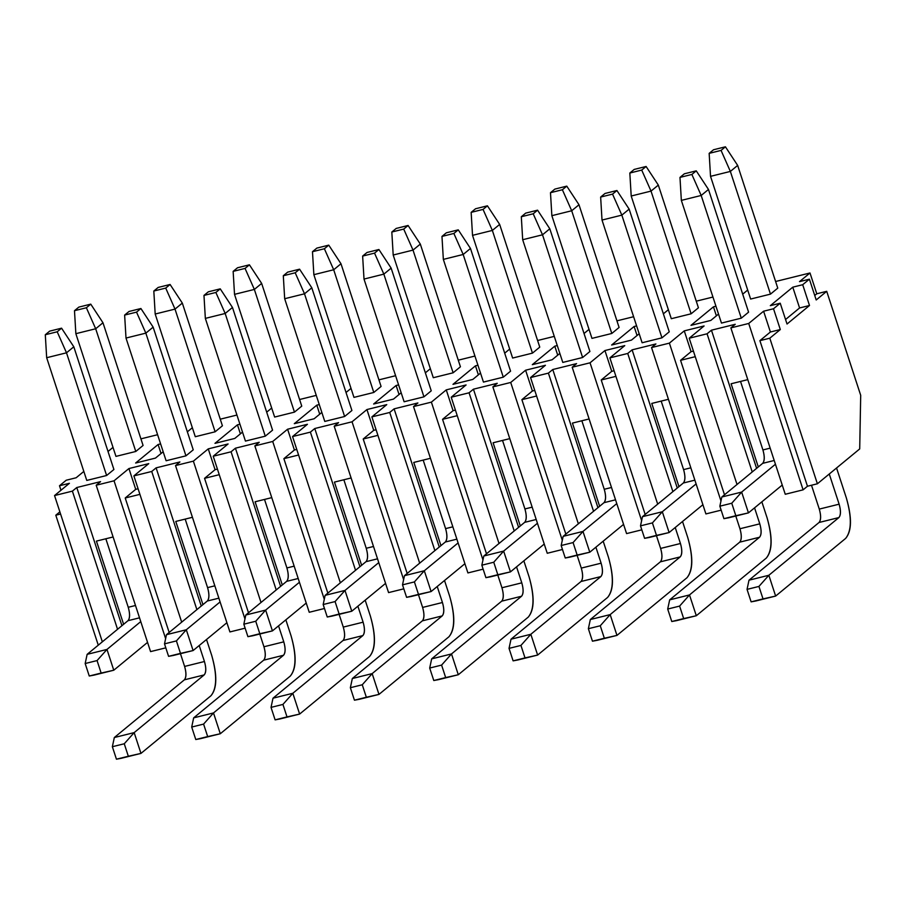 <?xml version="1.0" encoding="UTF-8"?>
<svg xmlns="http://www.w3.org/2000/svg" width="906" height="906" viewBox="0 0 906 906"><rect width="100%" height="100%" fill="white"/><g stroke="black" fill="none" stroke-linecap="round" stroke-linejoin="round"><path stroke-width="1.36" d="M775.434 464.246L741.652 492.083L748.447 512.887L782.24 485.05L748.447 512.887L728.617 517.802L748.447 512.887L741.652 492.083L775.434 464.246M721.822 496.998L762.671 463.351C764.653 460.871 764.732 456.409 762.92 449.942L740.53 381.426L762.92 449.942C764.8 456.465 764.709 460.939 762.671 463.351L774.211 460.486L762.671 463.351L721.822 496.998L741.652 492.083L731.754 503.238L735.831 515.718L748.447 512.887L723.928 518.662L728.617 517.802L723.928 518.662L719.851 506.194L721.822 496.998L719.851 506.194L731.754 503.238L741.652 492.083L721.822 496.998M770.179 448.142L762.92 449.942L770.179 448.142M719.851 506.194L723.928 518.662L735.831 515.718L731.754 503.238L719.851 506.194M691.878 174.45L696.25 170.849L684.358 173.793L679.976 177.406L691.878 174.45L679.976 177.406L681.346 200.385L701.187 195.47L691.878 174.45L701.187 195.47L708.481 189.456L696.25 170.849L691.878 174.45M684.358 173.793L696.25 170.849L708.481 189.456L748.583 312.162L708.481 189.456L701.187 195.47L681.346 200.385L679.976 177.406L684.358 173.793M721.459 323.08L681.346 200.385L721.459 323.08L741.289 318.165L701.187 195.47L741.289 318.165L721.459 323.08M846.419 498.164C852.048 517.734 851.799 531.143 845.672 538.379C851.617 530.95 851.867 517.553 846.419 498.164L836.555 467.994L846.419 498.164M829.262 473.997L839.126 504.178C840.938 510.633 840.859 515.106 838.877 517.575L768.843 575.276L775.638 596.069L845.672 538.379L775.638 596.069L755.808 600.984L775.638 596.069L768.843 575.276L838.877 517.575C840.915 515.163 840.995 510.701 839.126 504.178L819.284 509.093L811.493 485.242L819.284 509.093C821.164 515.616 821.085 520.078 819.035 522.49C821.029 520.021 821.108 515.548 819.284 509.093L839.126 504.178L829.262 473.997M749.002 580.191L819.035 522.49L838.877 517.575L819.035 522.49L749.002 580.191L768.843 575.276L758.934 586.431L763.022 598.9L775.638 596.069L751.119 601.856L755.808 600.984L751.119 601.856L747.042 589.376L749.002 580.191L747.042 589.376L758.934 586.431L768.843 575.276L749.002 580.191M747.042 589.376L751.119 601.856L763.022 598.9L758.934 586.431L747.042 589.376M721.063 150.407L725.434 146.806L713.532 149.75L709.16 153.363L721.063 150.407L709.16 153.363L710.53 176.342L730.361 171.427L721.063 150.407L730.361 171.427L737.654 165.413L725.434 146.806L721.063 150.407M713.532 149.75L725.434 146.806L737.654 165.413L777.767 288.119L737.654 165.413L730.361 171.427L710.53 176.342L709.16 153.363L713.532 149.75M750.632 299.048L710.53 176.342L750.632 299.048L770.474 294.133L730.361 171.427L770.474 294.133L750.632 299.048M696.102 483.917L662.32 511.754L669.115 532.547L702.897 504.71L669.115 532.547L649.285 537.462L669.115 532.547L662.32 511.754L696.102 483.917M642.479 516.669L683.339 483.011C685.321 480.542 685.4 476.069 683.588 469.614L661.187 401.098L683.588 469.614C685.457 476.137 685.378 480.599 683.339 483.011L694.868 480.157L683.339 483.011L642.479 516.669L662.32 511.754L652.411 522.909L656.488 535.389L669.115 532.547L644.596 538.334L649.285 537.462L644.596 538.334L640.508 525.854L642.479 516.669L640.508 525.854L652.411 522.909L662.32 511.754L642.479 516.669M690.836 467.813L683.588 469.614L690.836 467.813M640.508 525.854L644.596 538.334L656.488 535.389L652.411 522.909L640.508 525.854M612.547 194.122L616.918 190.509L605.015 193.465L600.644 197.066L612.547 194.122L600.644 197.066L602.014 220.056L621.844 215.13L612.547 194.122L621.844 215.13L629.149 209.127L616.918 190.509L612.547 194.122M605.015 193.465L616.918 190.509L629.149 209.127L669.251 331.822L629.149 209.127L621.844 215.13L602.014 220.056L600.644 197.066L605.015 193.465M642.116 342.751L602.014 220.056L642.116 342.751L661.958 337.836L621.844 215.13L661.958 337.836L669.251 331.822L661.958 337.836L642.116 342.751M767.088 517.836C772.716 537.405 772.467 550.803 766.34 558.039C772.286 550.621 772.535 537.213 767.088 517.836L761.855 501.833L767.088 517.836M754.562 507.847L759.783 523.838C761.606 530.304 761.527 534.767 759.534 537.247L689.5 594.936L696.306 615.74L766.34 558.039L696.306 615.74L676.465 620.655L696.306 615.74L689.5 594.936L759.534 537.247C761.584 534.834 761.663 530.361 759.783 523.838L739.953 528.753L735.785 516.024L739.953 528.753C741.833 535.287 741.742 539.75 739.704 542.162C741.686 539.693 741.776 535.22 739.953 528.753L759.783 523.838L754.562 507.847M669.67 599.863L739.704 542.162L759.534 537.247L739.704 542.162L669.67 599.863L689.5 594.936L679.602 606.091L683.679 618.572L696.306 615.74L671.776 621.516L676.465 620.655L671.776 621.516L667.699 609.047L669.67 599.863L667.699 609.047L679.602 606.091L689.5 594.936L669.67 599.863M667.699 609.047L671.776 621.516L683.679 618.572L679.602 606.091L667.699 609.047M641.72 170.079L646.103 166.478L634.2 169.422L629.829 173.035L641.72 170.079L629.829 173.035L631.199 196.013L651.029 191.098L641.72 170.079L651.029 191.098L658.322 185.084L646.103 166.478L641.72 170.079M634.2 169.422L646.103 166.478L658.322 185.084L698.424 307.78L658.322 185.084L651.029 191.098L631.199 196.013L629.829 173.035L634.2 169.422M671.301 318.708L631.199 196.013L671.301 318.708L691.131 313.793L651.029 191.098L691.131 313.793L698.424 307.78L691.131 313.793L671.301 318.708M616.771 503.589L582.977 531.426L589.783 552.218L623.566 524.381L589.783 552.218L569.942 557.133L589.783 552.218L582.977 531.426L616.771 503.589M563.147 536.341L603.996 502.683C605.978 500.214 606.069 495.741 604.245 489.274L581.856 420.769L604.245 489.274C606.125 495.809 606.046 500.271 603.996 502.683L615.536 499.818L603.996 502.683L563.147 536.341L582.977 531.426L573.079 542.569L577.156 555.05L589.783 552.218L565.253 558.005L569.942 557.133L565.253 558.005L561.176 545.525L563.147 536.341L561.176 545.525L573.079 542.569L582.977 531.426L563.147 536.341M611.505 487.485L604.245 489.274L611.505 487.485M561.176 545.525L565.253 558.005L577.156 555.05L573.079 542.569L561.176 545.525M533.204 213.782L537.586 210.181L525.684 213.125L521.312 216.738L533.204 213.782L521.312 216.738L522.683 239.716L542.513 234.801L533.204 213.782L542.513 234.801L549.806 228.788L537.586 210.181L533.204 213.782M525.684 213.125L537.586 210.181L549.806 228.788L589.908 351.494L549.806 228.788L542.513 234.801L522.683 239.716L521.312 216.738L525.684 213.125M562.785 362.423L522.683 239.716L562.785 362.423L582.615 357.508L542.513 234.801L582.615 357.508L589.908 351.494L582.615 357.508L562.785 362.423M687.745 537.496C693.373 557.077 693.135 570.474 686.997 577.711C692.954 570.293 693.203 556.884 687.745 537.496L682.524 521.505L687.745 537.496M675.23 527.519L680.451 543.509C682.275 549.976 682.184 554.438 680.202 556.907L610.168 614.608L616.963 635.4L686.997 577.711L616.963 635.4L597.133 640.327L616.963 635.4L610.168 614.608L680.202 556.907C682.252 554.506 682.331 550.033 680.451 543.509L660.621 548.424L656.454 535.684L660.621 548.424C662.501 554.948 662.411 559.421 660.372 561.833C662.354 559.353 662.433 554.891 660.621 548.424L680.451 543.509L675.23 527.519M590.338 619.523L660.372 561.833L680.202 556.907L660.372 561.833L590.338 619.523L610.168 614.608L600.27 625.763L604.347 638.243L616.963 635.4L592.445 641.188L597.133 640.327L592.445 641.188L588.368 628.707L590.338 619.523L588.368 628.707L600.27 625.763L610.168 614.608L590.338 619.523M588.368 628.707L592.445 641.188L604.347 638.243L600.27 625.763L588.368 628.707M562.388 189.75L566.771 186.138L554.868 189.094L550.486 192.695L562.388 189.75L550.486 192.695L551.856 215.673L571.697 210.758L562.388 189.75L571.697 210.758L578.991 204.756L566.771 186.138L562.388 189.75M554.868 189.094L566.771 186.138L578.991 204.756L619.092 327.451L578.991 204.756L571.697 210.758L551.856 215.673L550.486 192.695L554.868 189.094M591.969 338.38L551.856 215.673L591.969 338.38L611.799 333.465L571.697 210.758L611.799 333.465L619.092 327.451L611.799 333.465L591.969 338.38M537.439 523.249L503.645 551.086L510.44 571.89L544.234 544.053L510.44 571.89L490.61 576.805L510.44 571.89L503.645 551.086L537.439 523.249M483.815 556.001L524.665 522.354C526.646 519.874 526.737 515.412 524.914 508.945L502.524 440.429L524.914 508.945C526.794 515.469 526.703 519.942 524.665 522.354L536.205 519.489L524.665 522.354L483.815 556.001L503.645 551.086L493.747 562.241L497.824 574.721L510.44 571.89L485.922 577.666L490.61 576.805L485.922 577.666L481.845 565.197L483.815 556.001L481.845 565.197L493.747 562.241L503.645 551.086L483.815 556.001M532.173 507.145L524.914 508.945L532.173 507.145M481.845 565.197L485.922 577.666L497.824 574.721L493.747 562.241L481.845 565.197M453.872 233.454L458.255 229.852L446.352 232.797L441.969 236.409L453.872 233.454L441.969 236.409L443.34 259.388L463.181 254.473L453.872 233.454L463.181 254.473L470.474 248.459L458.255 229.852L453.872 233.454M446.352 232.797L458.255 229.852L470.474 248.459L510.576 371.166L470.474 248.459L463.181 254.473L443.34 259.388L441.969 236.409L446.352 232.797M483.453 382.083L443.34 259.388L483.453 382.083L503.283 377.168L463.181 254.473L503.283 377.168L510.576 371.166L503.283 377.168L483.453 382.083M608.413 557.167C614.042 576.737 613.792 590.146 607.666 597.371C613.622 589.953 613.872 576.556 608.413 557.167L603.181 541.176L608.413 557.167M595.888 547.179L601.12 563.181C602.932 569.636 602.852 574.11 600.871 576.578L530.837 634.279L537.632 655.072L607.666 597.371L537.632 655.072L517.802 659.987L537.632 655.072L530.837 634.279L600.871 576.578C602.909 574.166 603 569.704 601.12 563.181L581.29 568.096L577.122 555.355L581.29 568.096C583.158 574.619 583.079 579.081 581.04 581.493C583.022 579.025 583.102 574.551 581.29 568.096L601.12 563.181L595.888 547.179M511.007 639.194L581.04 581.493L600.871 576.578L581.04 581.493L511.007 639.194L530.837 634.279L520.939 645.423L525.016 657.903L537.632 655.072L513.113 660.859L517.802 659.987L513.113 660.859L509.036 648.379L511.007 639.194L509.036 648.379L520.939 645.423L530.837 634.279L511.007 639.194M509.036 648.379L513.113 660.859L525.016 657.903L520.939 645.423L509.036 648.379M483.057 209.411L487.428 205.809L475.537 208.754L471.154 212.366L483.057 209.411L471.154 212.366L472.524 235.345L492.354 230.43L483.057 209.411L492.354 230.43L499.659 224.416L487.428 205.809L483.057 209.411M475.537 208.754L487.428 205.809L499.659 224.416L539.761 347.123L499.659 224.416L492.354 230.43L472.524 235.345L471.154 212.366L475.537 208.754M512.626 358.051L472.524 235.345L512.626 358.051L532.468 353.125L492.354 230.43L532.468 353.125L539.761 347.123L532.468 353.125L512.626 358.051M458.096 542.92L424.314 570.757L431.109 591.55L464.891 563.713L431.109 591.55L411.279 596.465L431.109 591.55L424.314 570.757L458.096 542.92M404.472 575.672L445.333 542.015C447.315 539.546 447.394 535.072 445.582 528.617L423.181 460.101L445.582 528.617C447.451 535.14 447.371 539.602 445.333 542.015L456.873 539.161L445.333 542.015L404.472 575.672L424.314 570.757L414.404 581.912L418.493 594.393L431.109 591.55L406.59 597.337L411.279 596.465L406.59 597.337L402.513 584.857L404.472 575.672L402.513 584.857L414.404 581.912L424.314 570.757L404.472 575.672M452.83 526.816L445.582 528.617L452.83 526.816M402.513 584.857L406.59 597.337L418.493 594.393L414.404 581.912L402.513 584.857M374.54 253.125L378.912 249.512L367.021 252.468L362.638 256.07L374.54 253.125L362.638 256.07L364.008 279.059L383.85 274.133L374.54 253.125L383.85 274.133L391.143 268.131L378.912 249.512L374.54 253.125M367.021 252.468L378.912 249.512L391.143 268.131L431.245 390.826L391.143 268.131L383.85 274.133L364.008 279.059L362.638 256.07L367.021 252.468M404.11 401.754L364.008 279.059L404.11 401.754L423.951 396.839L383.85 274.133L423.951 396.839L431.245 390.826L423.951 396.839L404.11 401.754M529.081 576.839C534.71 596.408 534.461 609.806 528.334 617.043C534.28 609.625 534.529 596.216 529.081 576.839L523.849 560.837L529.081 576.839M516.556 566.85L521.788 582.841C523.6 589.308 523.521 593.77 521.539 596.25L451.505 653.939L458.3 674.744L528.334 617.043L458.3 674.744L438.47 679.659L458.3 674.744L451.505 653.939L521.539 596.25C523.577 593.838 523.657 589.364 521.788 582.841L501.947 587.756L497.79 575.027L501.947 587.756C503.827 594.291 503.747 598.753 501.698 601.165C503.679 598.696 503.77 594.223 501.947 587.756L521.788 582.841L516.556 566.85M431.664 658.866L501.698 601.165L521.539 596.25L501.698 601.165L431.664 658.866L451.505 653.939L441.596 665.095L445.673 677.575L458.3 674.744L433.781 680.519L438.47 679.659L433.781 680.519L429.693 668.05L431.664 658.866L429.693 668.05L441.596 665.095L451.505 653.939L431.664 658.866M429.693 668.05L433.781 680.519L445.673 677.575L441.596 665.095L429.693 668.05M403.725 229.082L408.096 225.481L396.194 228.425L391.822 232.027L403.725 229.082L391.822 232.027L393.193 255.016L413.023 250.101L403.725 229.082L413.023 250.101L420.316 244.088L408.096 225.481L403.725 229.082M396.194 228.425L408.096 225.481L420.316 244.088L460.429 366.783L420.316 244.088L413.023 250.101L393.193 255.016L391.822 232.027L396.194 228.425M433.295 377.711L393.193 255.016L433.295 377.711L453.125 372.796L413.023 250.101L453.125 372.796L460.429 366.783L453.125 372.796L433.295 377.711M378.765 562.592L344.982 590.429L351.777 611.222L385.56 583.385L351.777 611.222L331.936 616.137L351.777 611.222L344.982 590.429L378.765 562.592M325.141 595.344L366.001 561.686C367.983 559.217 368.062 554.744 366.239 548.277L343.85 479.772L366.239 548.277C368.119 554.8 368.04 559.274 366.001 561.686L377.53 558.821L366.001 561.686L325.141 595.344L344.982 590.429L335.073 601.573L339.15 614.053L351.777 611.222L327.259 617.009L331.936 616.137L327.259 617.009L323.17 604.529L325.141 595.344L323.17 604.529L335.073 601.573L344.982 590.429L325.141 595.344M373.499 546.488L366.239 548.277L373.499 546.488M323.17 604.529L327.259 617.009L339.15 614.053L335.073 601.573L323.17 604.529M295.209 272.785L299.58 269.184L287.678 272.128L283.306 275.741L295.209 272.785L283.306 275.741L284.677 298.72L304.507 293.804L295.209 272.785L304.507 293.804L311.8 287.791L299.58 269.184L295.209 272.785M287.678 272.128L299.58 269.184L311.8 287.791L351.913 410.497L311.8 287.791L304.507 293.804L284.677 298.72L283.306 275.741L287.678 272.128M324.778 421.426L284.677 298.72L324.778 421.426L344.62 416.5L304.507 293.804L344.62 416.5L351.913 410.497L344.62 416.5L324.778 421.426M449.738 596.499C455.378 616.08 455.129 629.477 449.002 636.714C454.948 629.296 455.197 615.887 449.738 596.499L444.518 580.508L449.738 596.499M437.224 586.522L442.445 602.513C444.268 608.979 444.178 613.441 442.196 615.91L372.162 673.611L378.968 694.404L449.002 636.714L378.968 694.404L359.127 699.33L378.968 694.404L372.162 673.611L442.196 615.91C444.246 613.509 444.325 609.036 442.445 602.513L422.615 607.428L418.447 594.687L422.615 607.428C424.495 613.951 424.404 618.424 422.366 620.837C424.348 618.356 424.427 613.894 422.615 607.428L442.445 602.513L437.224 586.522M352.332 678.526L422.366 620.837L442.196 615.91L422.366 620.837L352.332 678.526L372.162 673.611L362.264 684.766L366.341 697.246L378.968 694.404L354.439 700.191L359.127 699.33L354.439 700.191L350.362 687.711L352.332 678.526L350.362 687.711L362.264 684.766L372.162 673.611L352.332 678.526M350.362 687.711L354.439 700.191L366.341 697.246L362.264 684.766L350.362 687.711M324.382 248.754L328.765 245.141L316.862 248.097L312.479 251.698L324.382 248.754L312.479 251.698L313.861 274.677L333.691 269.762L324.382 248.754L333.691 269.762L340.984 263.759L328.765 245.141L324.382 248.754M316.862 248.097L328.765 245.141L340.984 263.759L381.086 386.454L340.984 263.759L333.691 269.762L313.861 274.677L312.479 251.698L316.862 248.097M353.963 397.383L313.861 274.677L353.963 397.383L373.793 392.468L333.691 269.762L373.793 392.468L381.086 386.454L373.793 392.468L353.963 397.383M299.433 582.252L265.639 610.089L272.434 630.893L306.228 603.056L272.434 630.893L252.604 635.808L272.434 630.893L265.639 610.089L299.433 582.252M245.809 615.004L286.658 581.358C288.64 578.877 288.731 574.415 286.908 567.949L264.518 499.433L286.908 567.949C288.788 574.472 288.708 578.945 286.658 581.358L298.199 578.492L286.658 581.358L245.809 615.004L265.639 610.089L255.741 621.244L259.818 633.724L272.434 630.893L247.916 636.669L252.604 635.808L247.916 636.669L243.839 624.2L245.809 615.004L243.839 624.2L255.741 621.244L265.639 610.089L245.809 615.004M294.167 566.148L286.908 567.949L294.167 566.148M243.839 624.2L247.916 636.669L259.818 633.724L255.741 621.244L243.839 624.2M215.866 292.457L220.249 288.855L208.346 291.8L203.975 295.413L215.866 292.457L203.975 295.413L205.345 318.391L225.175 313.476L215.866 292.457L225.175 313.476L232.468 307.462L220.249 288.855L215.866 292.457M208.346 291.8L220.249 288.855L232.468 307.462L272.57 430.157L232.468 307.462L225.175 313.476L205.345 318.391L203.975 295.413L208.346 291.8M245.447 441.086L205.345 318.391L245.447 441.086L265.277 436.171L225.175 313.476L265.277 436.171L272.57 430.157L265.277 436.171L245.447 441.086M370.407 616.171C376.035 635.74 375.786 649.149 369.659 656.374C375.616 648.956 375.865 635.559 370.407 616.171L365.186 600.18L370.407 616.171M357.881 606.182L363.113 622.184C364.937 628.639 364.846 633.113 362.864 635.582L292.831 693.283L299.626 714.075L369.659 656.374L299.626 714.075L279.795 718.99L299.626 714.075L292.831 693.283L362.864 635.582C364.903 633.169 364.993 628.707 363.113 622.184L343.283 627.099L339.116 614.359L343.283 627.099C345.152 633.622 345.073 638.084 343.034 640.497C345.016 638.028 345.095 633.554 343.283 627.099L363.113 622.184L357.881 606.182M273 698.198L343.034 640.497L362.864 635.582L343.034 640.497L273 698.198L292.831 693.283L282.932 704.426L287.009 716.906L299.626 714.075L275.107 719.862L279.795 718.99L275.107 719.862L271.03 707.382L273 698.198L271.03 707.382L282.932 704.426L292.831 693.283L273 698.198M271.03 707.382L275.107 719.862L287.009 716.906L282.932 704.426L271.03 707.382M245.05 268.414L249.422 264.812L237.531 267.757L233.148 271.37L245.05 268.414L233.148 271.37L234.518 294.348L254.359 289.433L245.05 268.414L254.359 289.433L261.653 283.419L249.422 264.812L245.05 268.414M237.531 267.757L249.422 264.812L261.653 283.419L301.755 406.126L261.653 283.419L254.359 289.433L234.518 294.348L233.148 271.37L237.531 267.757M274.631 417.054L234.518 294.348L274.631 417.054L294.461 412.128L254.359 289.433L294.461 412.128L301.755 406.126L294.461 412.128L274.631 417.054M220.09 601.924L186.308 629.761L193.103 650.553L226.896 622.716L193.103 650.553L173.273 655.468L193.103 650.553L186.308 629.761L220.09 601.924M166.478 634.676L207.327 601.018C209.309 598.549 209.388 594.076 207.576 587.62L185.186 519.104L207.576 587.62C209.456 594.143 209.365 598.606 207.327 601.018L218.867 598.164L207.327 601.018L166.478 634.676L186.308 629.761L176.41 640.916L180.487 653.385L193.103 650.553L168.584 656.34L173.273 655.468L168.584 656.34L164.507 643.86L166.478 634.676L164.507 643.86L176.41 640.916L186.308 629.761L166.478 634.676M214.835 585.82L207.576 587.62L214.835 585.82M164.507 643.86L168.584 656.34L180.487 653.385L176.41 640.916L164.507 643.86M136.534 312.128L140.917 308.516L129.014 311.471L124.632 315.073L136.534 312.128L124.632 315.073L126.002 338.051L145.843 333.136L136.534 312.128L145.843 333.136L153.137 327.134L140.917 308.516L136.534 312.128M129.014 311.471L140.917 308.516L153.137 327.134L193.238 449.829L153.137 327.134L145.843 333.136L126.002 338.051L124.632 315.073L129.014 311.471M166.115 460.758L126.002 338.051L166.115 460.758L185.945 455.843L145.843 333.136L185.945 455.843L193.238 449.829L185.945 455.843L166.115 460.758M291.075 635.842C296.704 655.412 296.455 668.809 290.328 676.046C296.273 668.628 296.522 655.219 291.075 635.842L285.843 619.84L291.075 635.842M278.55 625.853L283.782 641.844C285.594 648.311 285.515 652.773 283.533 655.253L213.499 712.943L220.294 733.747L290.328 676.046L220.294 733.747L200.464 738.662L220.294 733.747L213.499 712.943L283.533 655.253C285.571 652.841 285.65 648.368 283.782 641.844L263.94 646.759L259.784 634.03L263.94 646.759C265.82 653.283 265.741 657.756 263.691 660.168C265.685 657.688 265.764 653.226 263.94 646.759L283.782 641.844L278.55 625.853M193.669 717.858L263.691 660.168L283.533 655.253L263.691 660.168L193.669 717.858L213.499 712.943L203.59 724.098L207.678 736.578L220.294 733.747L195.775 739.523L200.464 738.662L195.775 739.523L191.698 727.054L193.669 717.858L191.698 727.054L203.59 724.098L213.499 712.943L193.669 717.858M191.698 727.054L195.775 739.523L207.678 736.578L203.59 724.098L191.698 727.054M165.719 288.085L170.09 284.484L158.188 287.429L153.816 291.03L165.719 288.085L153.816 291.03L155.186 314.02L175.017 309.105L165.719 288.085L175.017 309.105L182.321 303.091L170.09 284.484L165.719 288.085M158.188 287.429L170.09 284.484L182.321 303.091L222.423 425.786L182.321 303.091L175.017 309.105L155.186 314.02L153.816 291.03L158.188 287.429M195.288 436.715L155.186 314.02L195.288 436.715L215.13 431.8L175.017 309.105L215.13 431.8L222.423 425.786L215.13 431.8L195.288 436.715M140.758 621.595L106.976 649.432L113.771 670.225L147.553 642.388L113.771 670.225L93.941 675.14L113.771 670.225L106.976 649.432L140.758 621.595M87.135 654.347L127.995 620.689C129.977 618.209 130.056 613.747 128.244 607.28L105.843 538.776L128.244 607.28C130.113 613.804 130.034 618.277 127.995 620.689L139.535 617.824L127.995 620.689L87.135 654.347L106.976 649.432L97.067 660.576L101.144 673.056L113.771 670.225L89.252 676.012L93.941 675.14L89.252 676.012L85.175 663.532L87.135 654.347L85.175 663.532L97.067 660.576L106.976 649.432L87.135 654.347M135.492 605.491L128.244 607.28L135.492 605.491M85.175 663.532L89.252 676.012L101.144 673.056L97.067 660.576L85.175 663.532M57.203 331.789L61.574 328.187L49.671 331.132L45.3 334.744L57.203 331.789L45.3 334.744L46.67 357.723L66.5 352.808L57.203 331.789L66.5 352.808L73.805 346.794L61.574 328.187L57.203 331.789M49.671 331.132L61.574 328.187L73.805 346.794L113.907 469.501L73.805 346.794L66.5 352.808L46.67 357.723L45.3 334.744L49.671 331.132M86.772 480.429L46.67 357.723L86.772 480.429L106.614 475.503L66.5 352.808L106.614 475.503L113.907 469.501L106.614 475.503L86.772 480.429M211.744 655.502C217.372 675.072 217.123 688.481 210.996 695.717C216.942 688.3 217.191 674.891 211.744 655.502L206.511 639.511L211.744 655.502M199.218 645.525L204.439 661.516C206.262 667.971 206.183 672.445 204.19 674.913L134.167 732.614L140.962 753.407L210.996 695.717L140.962 753.407L121.121 758.322L140.962 753.407L134.167 732.614L204.19 674.913C206.24 672.501 206.319 668.039 204.439 661.516L184.609 666.431L180.453 653.69L184.609 666.431C186.489 672.954 186.41 677.428 184.36 679.84C186.342 677.36 186.432 672.898 184.609 666.431L204.439 661.516L199.218 645.525M114.326 737.529L184.36 679.84L204.19 674.913L184.36 679.84L114.326 737.529L134.167 732.614L124.258 743.769L128.335 756.25L140.962 753.407L116.444 759.194L121.121 758.322L116.444 759.194L112.355 746.714L114.326 737.529L112.355 746.714L124.258 743.769L134.167 732.614L114.326 737.529M112.355 746.714L116.444 759.194L128.335 756.25L124.258 743.769L112.355 746.714M86.376 307.757L90.759 304.144L78.856 307.1L74.485 310.701L86.376 307.757L74.485 310.701L75.855 333.68L95.685 328.765L86.376 307.757L95.685 328.765L102.978 322.763L90.759 304.144L86.376 307.757M78.856 307.1L90.759 304.144L102.978 322.763L143.08 445.458L102.978 322.763L95.685 328.765L75.855 333.68L74.485 310.701L78.856 307.1M115.957 456.386L75.855 333.68L115.957 456.386L135.787 451.471L95.685 328.765L135.787 451.471L143.08 445.458L135.787 451.471L115.957 456.386M707.065 333.793L689.217 338.221L737.02 484.472L689.217 338.221L704.098 325.956L684.268 330.871L669.387 343.136L651.539 347.564L705.91 513.928L721.142 510.157L705.91 513.928L651.539 347.564L655.91 343.952L632.116 349.852L677.269 488.017L632.116 349.852L627.733 353.465L609.885 357.881L657.688 504.144L609.885 357.881L624.766 345.628L604.936 350.543L590.055 362.808L572.196 367.224L626.578 533.6L641.81 529.829L626.578 533.6L572.196 367.224L576.578 363.623L552.773 369.523L597.937 507.677L552.773 369.523L548.402 373.125L530.554 377.553L578.356 523.815L530.554 377.553L545.435 365.288L525.593 370.214L510.712 382.468L492.864 386.896L547.247 553.272L562.479 549.489L547.247 553.272L492.864 386.896L497.247 383.295L473.442 389.195L518.594 527.349L473.442 389.195L469.07 392.796L451.211 397.224L499.013 543.475L451.211 397.224L466.092 384.959L446.262 389.874L431.381 402.139L413.532 406.567L467.915 572.932L483.136 569.161L467.915 572.932L413.532 406.567L417.904 402.955L394.11 408.855L439.263 547.02L394.11 408.855L389.727 412.468L371.879 416.885L419.682 563.147L371.879 416.885L386.76 404.631L366.93 409.546L352.049 421.8L334.201 426.228L388.572 592.603L403.804 588.832L388.572 592.603L334.201 426.228L338.572 422.626L314.767 428.527L359.931 566.68L314.767 428.527L310.396 432.128L292.547 436.556L340.35 582.818L292.547 436.556L307.428 424.291L287.598 429.218L272.706 441.471L254.858 445.899L309.24 612.275L324.473 608.492L309.24 612.275L254.858 445.899L259.241 442.287L235.435 448.187L280.6 586.352L235.435 448.187L231.064 451.8L213.216 456.228L261.019 602.479L213.216 456.228L228.097 443.963L208.255 448.878L193.374 461.143L175.526 465.571L229.909 631.935L245.141 628.164L229.909 631.935L175.526 465.571L179.909 461.958L156.104 467.858L201.257 606.023L156.104 467.858L151.721 471.471L133.873 475.888L181.676 622.15L133.873 475.888L148.754 463.634L128.924 468.549L114.043 480.803L96.195 485.231L150.566 651.607L165.798 647.835L150.566 651.607L96.195 485.231L100.566 481.63L76.772 487.53L121.925 625.684L76.772 487.53L72.389 491.131L54.541 495.559L102.344 641.822L54.541 495.559L69.422 483.294L59.502 485.752L66.217 480.225L76.138 477.768L83.839 471.426L76.138 477.768L66.217 480.225L59.502 485.752L60.974 490.259L59.502 485.752L69.422 483.294L54.541 495.559L72.389 491.131L117.553 629.296L72.389 491.131L76.772 487.53L100.566 481.63L96.195 485.231L114.043 480.803L165.628 638.628L114.043 480.803L128.924 468.549L135.719 489.342L128.924 468.549L148.754 463.634L133.873 475.888L151.721 471.471L196.885 609.625L151.721 471.471L156.104 467.858L179.909 461.958L175.526 465.571L193.374 461.143L244.96 618.968L193.374 461.143L208.255 448.878L215.062 469.682L208.255 448.878L228.097 443.963L213.216 456.228L231.064 451.8L276.217 589.953L231.064 451.8L235.435 448.187L259.241 442.287L254.858 445.899L272.706 441.471L324.291 599.296L272.706 441.471L287.598 429.218L294.393 450.01L287.598 429.218L307.428 424.291L292.547 436.556L310.396 432.128L355.548 570.293L310.396 432.128L314.767 428.527L338.572 422.626L334.201 426.228L352.049 421.8L403.634 579.625L352.049 421.8L366.93 409.546L373.725 430.339L366.93 409.546L386.76 404.631L371.879 416.885L389.727 412.468L434.891 550.621L389.727 412.468L394.11 408.855L417.904 402.955L413.532 406.567L431.381 402.139L482.966 559.965L431.381 402.139L446.262 389.874L453.057 410.678L446.262 389.874L466.092 384.959L451.211 397.224L469.07 392.796L514.223 530.95L469.07 392.796L473.442 389.195L497.247 383.295L492.864 386.896L510.712 382.468L562.298 540.293L510.712 382.468L525.593 370.214L532.4 391.007L525.593 370.214L545.435 365.288L530.554 377.553L548.402 373.125L593.555 511.29L548.402 373.125L552.773 369.523L576.578 363.623L572.196 367.224L590.055 362.808L641.629 520.622L590.055 362.808L604.936 350.543L611.731 371.335L604.936 350.543L624.766 345.628L609.885 357.881L627.733 353.465L672.886 491.618L627.733 353.465L632.116 349.852L655.91 343.952L651.539 347.564L669.387 343.136L720.972 500.961L669.387 343.136L684.268 330.871L691.063 351.675L684.268 330.871L704.098 325.956L689.217 338.221L707.065 333.793L752.229 471.947L707.065 333.793L711.448 330.192L756.601 468.345L711.448 330.192L707.065 333.793M748.718 323.465L730.87 327.893L785.253 494.268L803.101 489.84L748.718 323.465L803.101 489.84L807.473 486.239L817.393 483.781L859.703 448.923L860.7 395.31L826.714 291.324L816.204 299.977L809.409 279.184L802.705 284.711L809.5 305.503L787.031 324.02L780.225 303.216L773.52 308.753L780.315 329.546L769.806 338.198L817.393 483.781L769.806 338.198L759.896 340.656L807.473 486.239L759.896 340.656L770.394 332.004L763.599 311.211L748.718 323.465L763.599 311.211L770.394 332.004L780.315 329.546L773.52 308.753L763.599 311.211L773.52 308.753L780.225 303.216L787.031 324.02L809.5 305.503L802.705 284.711L792.784 287.168L799.579 307.961L809.5 305.503L799.579 307.961L792.784 287.168L770.315 305.673L780.225 303.216L770.315 305.673L792.784 287.168L802.705 284.711L809.409 279.184L816.204 299.977L826.714 291.324L860.7 395.31L859.703 448.923L817.393 483.781L807.473 486.239L803.101 489.84L785.253 494.268L730.87 327.893L735.242 324.291L711.448 330.192L735.242 324.291L730.87 327.893L748.718 323.465M758.288 466.952L731.108 383.77L747.778 379.637L731.108 383.77L758.288 466.952M678.956 486.624L651.765 403.43L668.447 399.297L651.765 403.43L678.956 486.624M599.625 506.284L572.433 423.102L589.115 418.968L572.433 423.102L599.625 506.284M520.293 525.956L493.102 442.774L509.772 438.64L493.102 442.774L520.293 525.956M440.95 545.627L413.759 462.434L430.441 458.3L413.759 462.434L440.95 545.627M361.619 565.287L334.427 482.105L351.109 477.972L334.427 482.105L361.619 565.287M282.287 584.959L255.096 501.777L271.777 497.632L255.096 501.777L282.287 584.959M202.944 604.63L175.764 521.437L192.434 517.303L175.764 521.437L202.944 604.63M123.612 624.291L96.421 541.109L113.103 536.975L96.421 541.109L123.612 624.291M98.278 645.174L55.798 515.208L59.864 511.856L55.798 515.208L98.278 645.174M60.577 514.019L55.798 515.208L60.577 514.019M108.018 451.494L113.012 447.383L108.018 451.494M139.909 494.359L125.221 497.994L169.162 632.456L125.221 497.994L135.719 489.342L138.086 488.764L135.719 489.342L125.221 497.994L139.909 494.359M187.361 431.834L192.355 427.723L187.361 431.834M155.47 458.096L163.171 451.754L155.47 458.096L135.64 463.023L155.47 458.096M160.6 443.895L158.108 444.506L161.041 453.51L158.108 444.506L135.64 463.023L158.108 444.506L160.6 443.895M219.241 474.687L204.552 478.334L248.504 612.796L204.552 478.334L215.062 469.682L217.417 469.093L215.062 469.682L204.552 478.334L219.241 474.687M266.692 412.162L271.687 408.051L266.692 412.162M234.801 438.436L242.502 432.094L234.801 438.436L214.971 443.351L234.801 438.436M239.931 424.223L237.44 424.835L240.384 433.838L237.44 424.835L214.971 443.351L237.44 424.835L239.931 424.223M298.584 455.016L283.884 458.663L327.836 593.124L283.884 458.663L294.393 450.01L296.749 449.421L294.393 450.01L283.884 458.663L298.584 455.016M346.024 392.491L351.018 388.38L346.024 392.491M314.144 418.765L321.834 412.423L314.144 418.765L294.303 423.68L314.144 418.765M319.263 404.552L316.772 405.175L319.716 414.167L316.772 405.175L294.303 423.68L316.772 405.175L319.263 404.552M377.915 435.356L363.215 438.991L407.168 573.453L363.215 438.991L373.725 430.339L376.081 429.761L373.725 430.339L363.215 438.991L377.915 435.356M425.356 372.83L430.35 368.719L425.356 372.83M393.476 399.104L401.177 392.751L393.476 399.104L373.634 404.019L393.476 399.104M398.606 384.891L396.103 385.503L399.048 394.506L396.103 385.503L373.634 404.019L396.103 385.503L398.606 384.891M457.247 415.684L442.558 419.331L486.499 553.793L442.558 419.331L453.057 410.678L455.424 410.09L453.057 410.678L442.558 419.331L457.247 415.684M504.699 353.159L509.693 349.048L504.699 353.159M472.807 379.433L480.508 373.091L472.807 379.433L452.977 384.348L472.807 379.433M477.938 365.22L475.446 365.843L478.379 374.835L475.446 365.843L452.977 384.348L475.446 365.843L477.938 365.22M536.59 396.013L521.89 399.659L565.842 534.121L521.89 399.659L532.4 391.007L534.755 390.418L532.4 391.007L521.89 399.659L536.59 396.013M584.03 333.499L589.025 329.376L584.03 333.499M552.139 359.761L559.84 353.419L552.139 359.761L532.309 364.676L552.139 359.761M557.269 345.548L554.778 346.171L557.722 355.175L554.778 346.171L532.309 364.676L554.778 346.171L557.269 345.548M615.921 376.352L601.222 379.988L645.174 514.449L601.222 379.988L611.731 371.335L614.087 370.758L611.731 371.335L601.222 379.988L615.921 376.352M663.362 313.827L668.356 309.716L663.362 313.827M631.482 340.101L639.183 333.748L631.482 340.101L611.641 345.016L631.482 340.101M636.601 325.888L634.109 326.5L637.054 335.503L634.109 326.5L611.641 345.016L634.109 326.5L636.601 325.888M695.253 356.681L680.565 360.328L724.506 494.789L680.565 360.328L691.063 351.675L693.43 351.086L691.063 351.675L680.565 360.328L695.253 356.681M742.705 294.156L747.688 290.045L742.705 294.156M710.814 320.43L718.515 314.088L710.814 320.43L690.984 325.345L710.814 320.43M715.944 306.217L713.452 306.84L716.386 315.832L713.452 306.84L690.984 325.345L713.452 306.84L715.944 306.217M140.928 438.855L157.599 434.721L140.928 438.855M220.26 419.184L236.93 415.05L220.26 419.184M299.592 399.512L316.273 395.378L299.592 399.512M378.935 379.852L395.605 375.718L378.935 379.852M458.266 360.18L474.937 356.047L458.266 360.18M537.598 340.509L554.268 336.375L537.598 340.509M616.929 320.849L633.611 316.715L616.929 320.849M696.272 301.177L712.943 297.043L696.272 301.177M775.604 281.506L809.998 272.978L816.793 293.782L826.714 291.324L816.793 293.782L809.998 272.978L799.488 281.641L809.409 279.184L799.488 281.641L809.998 272.978L775.604 281.506M814.732 295.481L816.793 293.782L814.732 295.481M785.559 319.512L799.579 307.961L785.559 319.512M770.394 332.004L759.896 340.656L769.806 338.198L780.315 329.546L770.394 332.004M777.767 288.119L770.474 294.133L777.767 288.119M748.583 312.162L741.289 318.165L748.583 312.162"/></g></svg>
